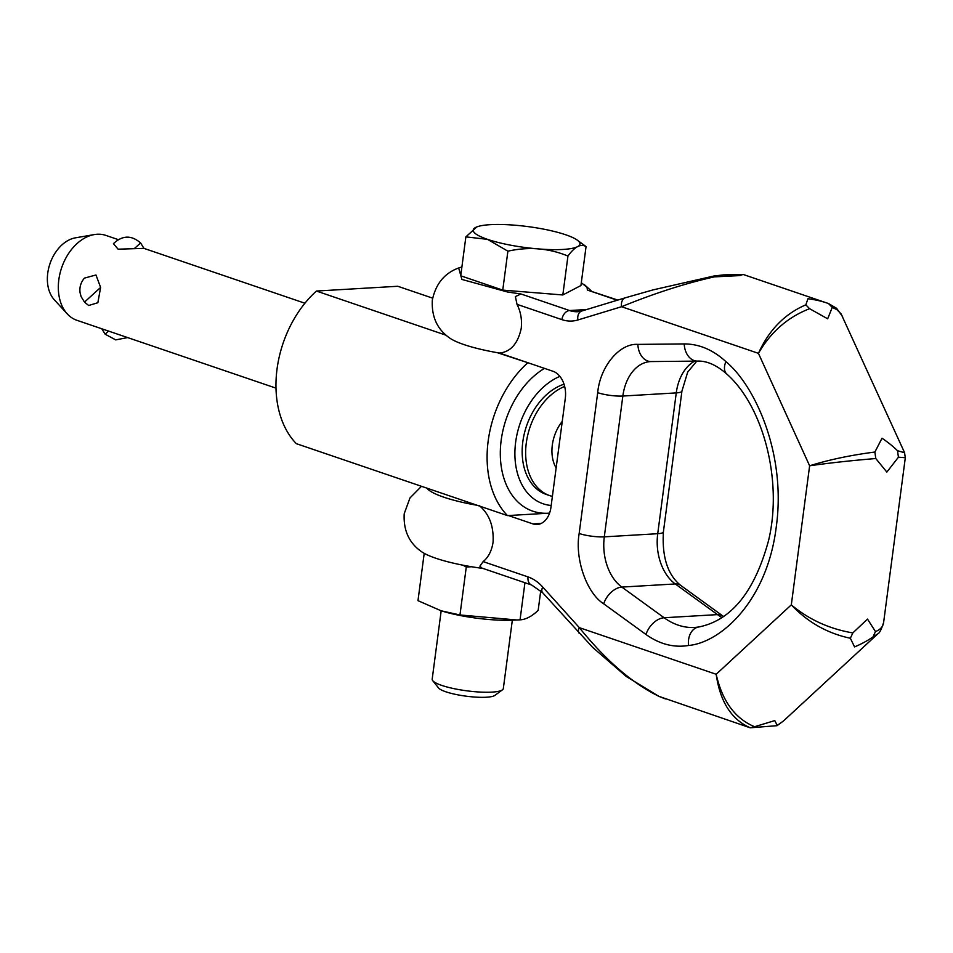 <?xml version="1.0" encoding="UTF-8"?>
<svg xmlns="http://www.w3.org/2000/svg" width="953" height="953" viewBox="0 0 953 953"><rect width="100%" height="100%" fill="white"/><g stroke="black" fill="none" stroke-linecap="round" stroke-linejoin="round"><path stroke-width="1.43" d="M581.306 282.696L587.012 287.329L587.382 290.057L617.83 300.076M508.402 515.549L532.941 523.912A22.419 15.391 -93.4 0 0 537.123 524.495A22.419 15.391 -93.4 0 0 550.953 507.27L565.308 398.247A22.419 15.391 -93.4 0 0 553.038 371.289L499.503 353.051C510.57 351.907 517.813 343.735 521.208 328.547C522.161 319.827 520.767 311.762 517.014 304.341L561.901 319.636A53.821 36.929 -93.4 0 0 577.911 319.97L621.57 306.711A8.97 6.433 -106.9 0 1 622.404 300.398A8.97 6.433 -106.9 0 1 625.49 297.741A8.97 6.433 -106.9 0 1 625.513 297.741A8.97 6.433 -106.9 0 1 625.68 297.693M517.014 304.341L515.394 296.586L520.934 293.965L507.532 291.999L461.895 279.432L458.667 267.972L461.907 266.971M904.6 452.746L897.512 450.709L898.429 457.202L905.314 457.714L883.61 622.559C883.026 626.645 880.31 629.659 875.473 631.589L867.492 619.093L852.84 632.923C829.396 628.92 808.883 619.569 791.312 604.857C807.656 622.214 827.335 633.352 850.362 638.26L854.555 646.908C861.548 643.954 867.695 640.63 872.996 636.926L877.737 633.9L783.497 720.956L777.219 725.4L774.777 720.599L754.585 726.722C735.061 718.586 722.255 701.098 716.179 674.271C720.063 701.622 731.38 719.455 750.154 727.77L659.011 696.393C632.482 683.444 605.917 660.536 579.329 627.646L542.745 587.048A53.821 36.929 -93.4 0 0 528.033 576.91A8.97 6.29 108.8 0 0 529.129 582.962A8.97 6.29 108.8 0 0 531.655 585.011L481.944 568.083L479.907 566.189L483.147 561.615C488.424 557.302 491.736 550.834 493.07 542.209C493.904 526.342 489.354 514.155 479.407 505.662M897.512 450.709C893.247 446.504 888.089 442.335 882.025 438.225L874.878 452.044C850.803 455.141 829.05 459.727 809.621 465.791L791.312 604.857L716.179 674.271L579.329 627.646A8.97 4.956 138 0 0 578.685 632.506A8.97 4.956 138 0 0 579.162 633.245A8.97 4.956 138 0 0 579.174 633.269A8.97 4.956 138 0 0 579.329 633.423M750.202 727.794L777.04 725.686M809.609 308.701L805.833 304.853C784.784 313.847 768.976 330.012 758.433 353.337C770.858 331.918 787.928 317.039 809.609 308.701L827.669 318.814L832.255 307.378L836.889 309.665L841.082 313.859L904.552 452.615M832.255 307.378L828.467 303.531L836.567 308.284L842.571 316.503M805.833 304.853L807.93 298.742C815.434 299.695 822.284 301.291 828.467 303.531L743.102 274.44L739.957 275.584L723.637 274.881L714.107 276.048M743.102 274.44L723.637 274.881L714.095 275.977L714.238 276.882C685.147 283.41 654.258 293.357 621.57 306.711L758.433 353.337L809.621 465.791C829.503 462.955 851.565 460.525 875.795 458.536L886.85 472.08L898.429 457.202M875.473 631.589L872.996 636.926M750.154 727.77L754.585 726.722M850.362 638.26L852.84 632.923M875.795 458.536L874.878 452.044M714.238 276.882L739.957 275.584L739.111 274.571M421.476 486.304L409.981 497.954L404.203 513.727C403.322 530.273 409.028 542.888 421.345 551.537A67.27 13.187 7.5 0 0 471.366 566.713A67.27 13.187 7.5 0 0 483.04 568.453M426.861 488.139A67.27 13.187 7.5 0 0 477.191 505.293M499.503 353.051A67.27 13.187 -172.5 0 1 449.471 337.874C437.153 329.214 431.447 316.61 432.328 300.064C435.759 283.839 444.539 273.142 458.667 267.972M512.333 620.177L503.327 688.542A35.88 7.028 -172.5 0 1 502.434 689.841L494.905 695.38A29.007 5.682 -172.5 0 1 474.296 697.024A29.007 5.682 -172.5 0 1 445.813 691.783A29.007 5.682 -172.5 0 1 438.559 687.959L432.722 680.656A35.88 7.028 -172.5 0 1 432.185 679.179L441.179 610.802A53.821 10.543 -172.5 0 1 441.156 610.802L417.974 600.664L424.204 553.348M502.434 689.841A35.88 7.028 -172.5 0 1 476.941 691.866A35.88 7.028 -172.5 0 1 441.704 685.386A35.88 7.028 -172.5 0 1 432.722 680.656M462.872 565.177L466.279 566.987L471.64 566.761M446.171 335.253L316.42 291.046L397.782 286.269L432.638 298.146M528.498 362.926L497.275 352.67M316.42 291.046A96.432 67.556 108.8 0 0 296.323 443.657L507.461 515.597L549.559 513.131A78.491 54.988 108.8 0 1 548.142 513.214A78.491 54.988 -71.2 0 1 500.337 455.844A78.491 54.988 -71.2 0 1 544.485 368.37M118.148 239.584L105.854 235.403A44.851 31.425 108.8 0 0 97.123 234.247A44.851 31.425 108.8 0 0 94.264 234.581L75.466 237.833A35.058 24.564 108.8 0 0 49.961 263.743A35.058 24.564 108.8 0 0 54.345 299.826L67.246 313.882A44.851 31.425 108.8 0 0 76.919 320.303L275.977 388.133M94.264 234.581A44.851 31.425 108.8 0 0 61.647 267.722A44.851 31.425 108.8 0 0 67.246 313.882M143.986 248.388L118.089 249.174L113.431 243.646C122.425 235.212 131.478 234.998 140.615 242.979L143.986 248.388L304.9 303.221M100.625 287.413L97.849 302.732L88.665 305.496L84.507 302.101L81.148 296.717L80.088 292.833C79.313 287.341 80.767 282.433 84.424 278.109L95.967 274.988L100.625 287.413L84.507 302.101M507.461 515.597A96.432 67.556 -71.2 0 1 527.557 362.986M551.191 505.483A68.175 47.769 -71.2 0 1 515.085 447.874A68.175 47.769 -71.2 0 1 559.887 376.364M552.395 496.394A58.3 40.848 -71.2 0 1 549.833 495.655L546.355 494.464A58.3 40.848 -71.2 0 1 523.137 439.571A58.3 40.848 -71.2 0 1 564.033 384.226M549.833 495.655A58.3 40.848 -71.2 0 1 526.342 442.633A58.3 40.848 -71.2 0 1 564.664 386.441M556.135 467.923A34.987 24.516 -71.2 0 1 562.27 421.369M465.862 236.88L460.74 275.798L502.755 290.117L562.818 294.965L580.937 285.519L586.059 246.601C580.853 243.456 574.814 246.601 567.952 256.047C548.749 248.137 528.736 246.517 507.889 251.187L487.495 239.346A53.821 10.543 -172.5 0 1 476.988 226.85A53.821 10.543 -172.5 0 1 565.665 234.76A53.821 10.543 -172.5 0 1 577.113 240.025A53.821 10.543 -172.5 0 1 553.943 249.65A53.821 10.543 -172.5 0 1 487.495 239.346L465.862 236.88L476.881 226.885M577.113 240.025L586.059 246.601M562.818 294.965L567.952 256.047M502.755 290.117L507.889 251.187M540.744 590.753L538.159 610.373C531.738 616.448 525.699 619.605 520.052 619.831L512.309 620.177A53.821 10.543 -172.5 0 1 441.203 610.813M516.907 619.974L459.965 614.971L441.12 610.79M459.965 614.971L466.279 566.987M520.052 619.831L524.936 582.724M587.382 290.057L617.258 300.243M577.911 319.97A8.97 6.433 -106.9 0 1 578.745 313.656A8.97 6.433 -106.9 0 1 581.818 311L577.935 311.702A44.851 30.77 86.6 0 1 569.572 310.535A8.97 6.29 108.8 0 0 564.629 313.358A8.97 6.29 108.8 0 0 561.901 319.636M528.033 576.91L483.147 561.615M542.745 587.048A8.97 4.956 138 0 0 542.114 591.908A8.97 4.956 138 0 0 542.602 592.671L592.671 647.385L626.335 676.535L658.928 696.381L665.551 698.954M579.162 533.489C574.73 558.911 586.679 593.147 603.702 603.821L645.979 634.484C659.607 644.204 673.783 647.873 688.531 645.491C720.647 642.644 767.082 601.272 776.242 527.069C786.57 453.283 754.55 385.167 725.9 361.616C713.023 349.834 699.133 343.938 684.23 343.926L637.867 344.39C619.605 343.044 600.056 366.536 597.698 392.672L579.162 533.489A17.94 3.514 7.5 0 0 604.297 536.849L622.845 396.043A44.851 30.77 86.6 0 1 650.506 361.58A44.851 30.77 86.6 0 1 650.899 361.568M586.679 309.534L569.572 310.535L520.934 293.965M722.005 617.556A89.701 61.54 86.6 0 1 717.526 614.614L675.26 583.951A44.851 30.77 86.6 0 1 657.725 533.704L676.261 392.898A17.94 3.514 7.5 0 0 681.931 391.111L687.673 372.135L696.786 361.116M688.531 645.491A17.94 13.008 -99.7 0 1 698.525 627.038L694.88 627.455A89.701 61.54 86.6 0 1 664.11 617.747L621.844 587.084A44.851 30.77 86.6 0 1 604.297 536.849L657.725 533.704A17.94 3.514 7.5 0 0 663.395 531.917L681.931 391.111M645.979 634.484A17.94 11.376 126 0 1 664.11 617.747L717.526 614.614A17.94 11.376 -54 0 1 722.958 616.055L680.692 585.392A17.94 11.376 126 0 0 675.26 583.951L621.844 587.084A17.94 11.376 -54 0 0 603.702 603.821M541.221 523.423L532.941 523.912M597.698 392.672A17.94 3.514 7.5 0 0 622.845 396.043L676.261 392.898A44.851 30.77 86.6 0 1 694.677 361.127M637.867 344.39A17.94 13.044 89.4 0 0 651.066 361.568L650.506 361.58M684.23 343.926A17.94 13.044 89.4 0 0 697.441 361.104C706.769 360.734 716.525 365.035 726.722 373.993A17.94 10.602 132.9 0 1 725.9 361.616M108.678 330.965L105.164 334.205L101.792 328.785M134.17 248.709L140.615 242.979M905.302 457.714L904.54 452.615M877.737 633.9C879.393 633.364 881.346 629.588 883.598 622.547M777.04 725.674L783.497 720.945M531.655 585.011L542.602 592.671M581.818 311L625.49 297.741M714.095 275.977L652.96 289.915L625.513 297.741M591.503 291.106L584.344 284.613M680.692 585.392C667.708 574.885 661.942 557.052 663.395 531.917M651.066 361.568L697.441 361.104M698.525 627.038C731.285 620.546 754.621 591.765 768.511 540.696C783.021 481.086 763.317 406.192 726.722 373.993M127.631 337.588L115.694 339.887L105.164 334.205"/></g></svg>

